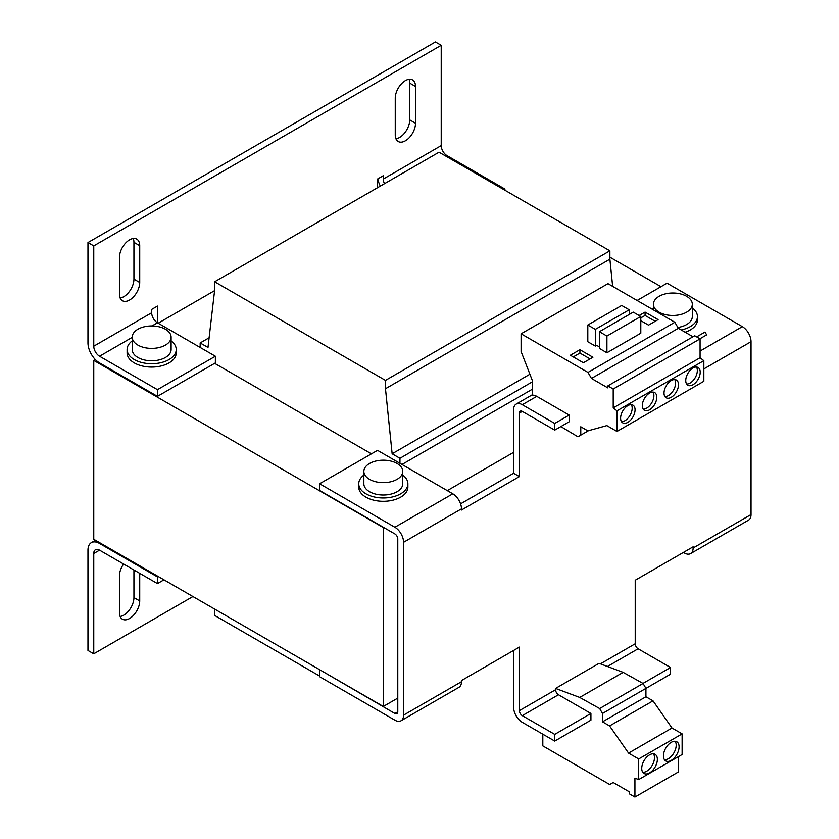 <?xml version="1.0" encoding="UTF-8"?>
<svg xmlns="http://www.w3.org/2000/svg" width="839" height="839" viewBox="0 0 839 839"><rect width="100%" height="100%" fill="white"/><g stroke="black" fill="none" stroke-linecap="round" stroke-linejoin="round"><path stroke-width="1.26" d="M171.114 340.875A24.572 14.19 180 0 1 176.232 349.548L176.232 352.883A24.572 14.19 180 0 1 169.038 362.92A24.572 14.19 180 0 1 142.263 365.993A24.572 14.19 180 0 1 127.098 352.883L127.098 349.548A24.572 14.19 180 0 1 132.216 340.875M176.232 349.548A24.572 14.19 180 0 1 169.038 359.574A24.572 14.19 180 0 1 142.263 362.647A24.572 14.19 180 0 1 127.098 349.548M165.419 345.112A19.454 11.232 180 0 1 144.224 347.545A19.454 11.232 180 0 1 132.216 337.173A19.454 11.232 180 0 1 137.911 329.234A19.454 11.232 180 0 1 159.106 326.801A19.454 11.232 180 0 1 171.114 337.173A19.454 11.232 180 0 1 165.419 345.112M132.216 337.173L132.216 349.548A19.454 11.232 0 0 0 144.224 359.921A19.454 11.232 0 0 0 165.419 357.487A19.454 11.232 0 0 0 171.114 349.548L171.114 337.173M358.735 483.778L358.735 487.123A24.572 14.19 0 0 0 373.911 500.233A24.572 14.19 0 0 0 400.685 497.16A24.572 14.19 0 0 0 407.88 487.123L407.88 483.778A24.572 14.19 180 0 1 400.685 493.814A24.572 14.19 180 0 1 373.911 496.887A24.572 14.19 180 0 1 358.735 483.778A24.572 14.19 180 0 1 363.853 475.115M692.311 307.944A24.572 14.19 180 0 1 697.429 316.618L697.429 319.953A24.572 14.19 180 0 1 690.235 329.989A24.572 14.19 180 0 1 685.159 332.234M697.429 316.618A24.572 14.19 180 0 1 690.235 326.644A24.572 14.19 180 0 1 681.205 329.958M652.018 309.098A24.572 14.19 180 0 1 653.403 307.944M397.057 479.352A19.454 11.232 180 0 1 375.862 481.785A19.454 11.232 180 0 1 363.853 471.413A19.454 11.232 180 0 1 369.559 463.474A19.454 11.232 180 0 1 390.754 461.041A19.454 11.232 180 0 1 402.762 471.413A19.454 11.232 180 0 1 397.057 479.352M363.853 471.413L363.853 483.778A19.454 11.232 0 0 0 375.862 494.161A19.454 11.232 0 0 0 397.057 491.727A19.454 11.232 0 0 0 402.762 483.778L402.762 471.413M686.606 312.181A19.454 11.232 180 0 1 665.411 314.615A19.454 11.232 180 0 1 653.403 304.242A19.454 11.232 180 0 1 659.108 296.303A19.454 11.232 180 0 1 680.303 293.87A19.454 11.232 180 0 1 692.311 304.242A19.454 11.232 180 0 1 686.606 312.181M677.839 327.472A19.454 11.232 0 0 0 686.606 324.557A19.454 11.232 0 0 0 692.311 316.618L692.311 304.242M627.834 422.342A10.236 5.915 120 0 0 634.515 413.323A10.236 5.915 120 0 0 632.952 405.122A10.236 5.915 120 0 0 627.834 405.625A10.236 5.915 120 0 0 621.143 414.655A10.236 5.915 120 0 0 622.716 422.856A10.236 5.915 120 0 0 627.834 422.342M621.479 421.66A10.236 5.915 120 0 0 624.94 420.675A10.236 5.915 120 0 0 631.295 404.65M649.543 409.81A10.236 5.915 120 0 0 656.234 400.79A10.236 5.915 120 0 0 654.672 392.589A10.236 5.915 120 0 0 649.543 393.092A10.236 5.915 120 0 0 642.863 402.112A10.236 5.915 120 0 0 644.425 410.313A10.236 5.915 120 0 0 649.543 409.81M643.188 409.117A10.236 5.915 120 0 0 646.649 408.142A10.236 5.915 120 0 0 653.015 392.107M671.263 397.267A10.236 5.915 120 0 0 677.954 388.247A10.236 5.915 120 0 0 676.381 380.046A10.236 5.915 120 0 0 671.263 380.549A10.236 5.915 120 0 0 664.572 389.579A10.236 5.915 120 0 0 666.145 397.78A10.236 5.915 120 0 0 671.263 397.267M664.908 396.585A10.236 5.915 120 0 0 668.368 395.599A10.236 5.915 120 0 0 674.724 379.574M692.983 384.734A10.236 5.915 120 0 0 699.663 375.715A10.236 5.915 120 0 0 698.1 367.513A10.236 5.915 120 0 0 692.983 368.017A10.236 5.915 120 0 0 686.292 377.036A10.236 5.915 120 0 0 687.865 385.237A10.236 5.915 120 0 0 692.983 384.734M686.627 384.042A10.236 5.915 120 0 0 690.088 383.066A10.236 5.915 120 0 0 696.443 367.031M649.543 772.908A11.054 6.387 120 0 0 656.769 763.165A11.054 6.387 120 0 0 655.081 754.303A11.054 6.387 120 0 0 649.543 754.848A11.054 6.387 120 0 0 642.328 764.591A11.054 6.387 120 0 0 644.016 773.453A11.054 6.387 120 0 0 649.543 772.908M642.768 772.289A11.054 6.387 120 0 0 646.649 771.23A11.054 6.387 120 0 0 653.434 753.8M671.263 760.365A11.054 6.387 120 0 0 678.489 750.622A11.054 6.387 120 0 0 676.79 741.77A11.054 6.387 120 0 0 671.263 742.316A11.054 6.387 120 0 0 664.037 752.059A11.054 6.387 120 0 0 665.736 760.921A11.054 6.387 120 0 0 671.263 760.365M664.478 759.746A11.054 6.387 120 0 0 668.368 758.697A11.054 6.387 120 0 0 675.154 741.267M87.969 242.555L87.969 342.857A16.381 9.46 60 0 0 99.547 362.92L157.459 396.354L157.459 389.663L99.547 356.229A8.191 4.73 60 0 1 93.758 346.203L93.758 245.9L87.969 242.555L435.42 41.95L441.22 45.296L441.22 145.598A8.191 4.73 -120 0 0 447.009 155.624L504.921 189.058L504.921 190.233M99.547 543.462A16.381 9.46 60 0 0 91.357 542.655A16.381 9.46 60 0 0 87.969 550.153L87.969 650.456L93.758 653.801L93.758 553.488A8.191 4.73 60 0 1 95.457 549.744A8.191 4.73 60 0 1 99.547 550.153L157.459 583.587L157.459 576.896L99.547 543.462L100.271 543.043M133.244 238.517A14.336 8.275 -60 0 1 133.936 242.345L133.936 279.125A14.336 8.275 -60 0 1 120.134 298.002M133.936 570.006L133.936 597.588A14.336 8.275 -60 0 1 120.134 616.466M409.044 79.285A14.336 8.275 -60 0 1 409.726 83.113L409.726 119.893A14.336 8.275 -60 0 1 395.935 138.771M93.758 346.203L151.67 312.769L151.67 309.423L157.459 306.078L157.459 322.795L152.006 325.941M93.758 245.9L441.22 45.296M380.35 186.09A16.381 9.46 60 0 1 377.812 178.864M377.519 187.726L377.519 179.032L383.308 175.687L383.308 179.032L441.22 145.598M192.928 596.539L93.758 653.801M139.725 282.47A14.336 8.275 -60 0 1 133.464 296.891A14.336 8.275 -60 0 1 122.421 300.729A14.336 8.275 -60 0 1 119.453 294.164L119.453 257.395A14.336 8.275 -60 0 1 125.714 242.964A14.336 8.275 -60 0 1 136.757 239.125A14.336 8.275 -60 0 1 139.725 245.691L139.725 282.47L133.936 279.125M139.725 573.341L139.725 600.934A14.336 8.275 -60 0 1 133.464 615.354A14.336 8.275 -60 0 1 122.421 619.192A14.336 8.275 -60 0 1 119.453 612.627L119.453 575.858A14.336 8.275 -60 0 1 123.595 564.028M415.515 123.239A14.336 8.275 -60 0 1 409.264 137.659A14.336 8.275 -60 0 1 398.221 141.497A14.336 8.275 -60 0 1 395.253 134.943L395.253 98.163A14.336 8.275 -60 0 1 401.503 83.743A14.336 8.275 -60 0 1 412.547 79.894A14.336 8.275 -60 0 1 415.515 86.459L415.515 123.239L409.726 119.893M158.183 576.477L157.459 576.896M95.289 359.522L93.758 360.413L93.758 539.288L383.308 706.459L397.78 698.1M158.183 323.214L214.585 290.651M151.67 312.769A8.191 4.73 -120 0 0 157.459 322.795L215.371 356.229L215.371 362.92L157.459 396.354M384.461 183.71A8.191 4.73 60 0 1 383.308 179.032M163.972 579.822L157.459 583.587M383.308 706.459L383.601 527.416M93.758 360.413L383.308 527.584M447.302 490.637L513.604 452.357M660.985 286.686L609.88 257.185M371.436 453.857L214.648 363.339M157.459 389.663L215.371 356.229M503.903 189.645L504.921 189.058M612.659 286.372L609.88 259.188L609.88 250.83L439.038 152.195L214.648 281.757L214.648 290.116L207.988 347.451L200.164 342.941L200.164 347.451M214.648 609.072L214.648 615.427L319.607 676.035M399.951 463.306L399.951 458.283L392.138 453.773L385.479 388.74L385.479 380.382L214.648 281.757M209.11 337.781L200.164 342.941M609.88 250.83L385.479 380.382M609.88 259.188L385.479 388.74M529.902 374.236L392.138 453.773M532.429 381.808L399.951 458.283M532.429 389.16L401.986 464.47M319.9 669.847L394.886 713.475A4.09 2.36 -120 0 0 396.941 713.674A4.09 2.36 -120 0 0 397.78 711.808L397.78 538.953A4.09 2.36 60 0 0 394.886 533.929L319.607 490.469L319.607 483.778L377.519 450.344L452.798 493.814L394.886 527.249A12.281 7.09 60 0 1 403.58 542.288L461.481 508.853A12.281 7.09 -120 0 0 452.798 493.814M401.032 720.774L458.943 687.34A12.281 7.09 -120 0 0 461.481 681.719L403.58 715.143A12.281 7.09 60 0 1 401.032 720.774A12.281 7.09 60 0 1 394.886 720.166L319.607 676.695L319.607 670.015M461.481 681.719L461.481 680.544L519.393 647.11L519.393 710.633L555.586 689.742A4.09 2.36 -120 0 0 558.48 694.755L590.918 713.475L590.918 720.166L554.726 741.057L522.288 722.337A12.281 7.09 60 0 1 513.604 707.287L513.604 650.456M403.58 715.143L403.58 542.288M394.886 527.249L319.607 483.778M637.095 300.477L667.068 283.183L742.347 326.644A12.281 7.09 -120 0 1 751.031 341.693L751.031 514.548L693.129 547.982A12.281 7.09 60 0 1 690.581 553.604A12.281 7.09 60 0 1 684.435 552.995L683.428 552.408M690.581 553.604L748.493 520.17A12.281 7.09 -120 0 0 751.031 514.548M693.129 547.982L693.129 546.808L635.217 580.242L635.217 643.765A4.09 2.36 -120 0 0 638.112 648.778L607.436 666.491M461.481 508.853L461.481 510.028L519.393 476.594L513.604 473.248L460.58 503.861M554.726 423.433L569.199 415.074L569.199 421.765L554.726 430.124L554.726 423.433L522.288 404.713A12.281 7.09 60 0 0 516.153 404.104A12.281 7.09 60 0 0 513.604 409.726L513.604 473.248M560.861 426.579L577.935 436.783L580.777 435.137L580.777 426.778L587.866 430.868L606.838 425.604L616.969 431.456L616.969 410.827L613.215 407.89L613.215 389.013L607.845 385.909L607.845 387.901L591.453 378.441L587.982 372.422L521.092 333.807L521.092 351.531L532.429 380.738L532.429 395.19A12.281 7.09 60 0 1 536.771 396.354L569.199 415.074M623.157 672.364L579.718 697.44L555.586 688.42L599.025 663.345L623.157 672.364L643.083 683.47L645.925 688.399L670.539 674.189L670.539 667.508L638.112 648.778M558.48 694.755L522.288 715.646L554.726 734.377L554.726 741.057M522.288 715.646A4.09 2.36 60 0 1 519.393 710.633M519.393 476.594L519.393 413.071A4.09 2.36 60 0 1 520.243 411.194A4.09 2.36 60 0 1 522.288 411.393L519.393 413.071M554.726 430.124L522.288 411.393M402.762 475.115A24.572 14.19 180 0 1 407.88 483.778M555.586 688.42L555.586 689.742M692.983 336.754L678.321 328.29L674.839 322.27L607.96 283.655L521.092 333.807M616.969 431.456L703.837 381.305L703.837 360.676L700.072 357.739L700.072 338.862L694.702 335.757L607.845 385.909M542.812 734.188L542.812 745.881L609.691 784.507L613.173 782.493L629.554 791.953L629.554 793.946L634.924 797.05L634.924 778.173L638.689 779.578L638.689 758.949L628.558 753.097L609.575 725.924L602.496 721.834L602.496 713.475L599.654 708.546L579.718 697.44M554.726 734.377L590.918 713.475M638.689 779.578L682.117 754.502L682.117 733.873L671.987 728.021L653.015 700.848L645.925 696.758L645.925 688.399L602.496 713.475M634.924 797.05L678.363 771.974L678.363 756.673M642.978 683.418L670.539 667.508M643.083 683.47L599.654 708.546M674.839 322.27L587.982 372.422M595.333 346.077L595.333 329.36L587.803 325.018L587.803 341.735L595.333 346.077L596.634 345.322L599.392 346.916M606.912 352.768L640.797 333.209L640.797 316.492L606.912 336.051L606.912 352.768L599.392 348.416L599.392 331.699L606.912 336.051M570.352 355.233L583.388 362.752L592.942 357.236L579.917 349.706L570.352 355.233M640.797 320.666L648.537 325.133L658.091 319.617L645.065 312.098L639.129 315.527M591.453 378.441L678.321 328.29M700.072 338.862L613.215 389.013M700.072 357.739L613.215 407.89M616.969 410.827L703.837 360.676M588.464 430.701L580.777 435.137M645.925 696.758L602.496 721.834M653.015 700.848L609.575 725.924M671.987 728.021L628.558 753.097M682.117 733.873L638.689 758.949M629.208 314.478L629.208 309.801L621.678 305.459L587.803 325.018M579.917 349.706L579.917 353.051L573.257 356.9M590.048 358.903L579.917 353.051M599.392 331.699L633.267 312.139L640.797 316.492M645.065 312.098L645.065 315.443L640.797 317.908M655.196 321.295L645.065 315.443M699.915 338.767L706.648 334.876L705.012 332.045L696.643 336.879M629.208 309.801L595.333 329.36M133.936 242.345L139.725 245.691M133.936 597.588L139.725 600.934M409.726 83.113L415.515 86.459M99.547 550.153L93.758 553.488M132.216 337.372L99.547 356.229M447.009 155.624L445.991 156.211M394.886 713.475L397.78 711.808M700.072 351.048L742.347 326.644M522.288 404.713L536.771 396.354M703.837 368.94L751.031 341.693M600.399 663.869L635.217 643.765M653.403 304.242L653.403 309.895M91.357 542.655L95.478 540.274M516.153 404.104L532.429 394.708"/></g></svg>
